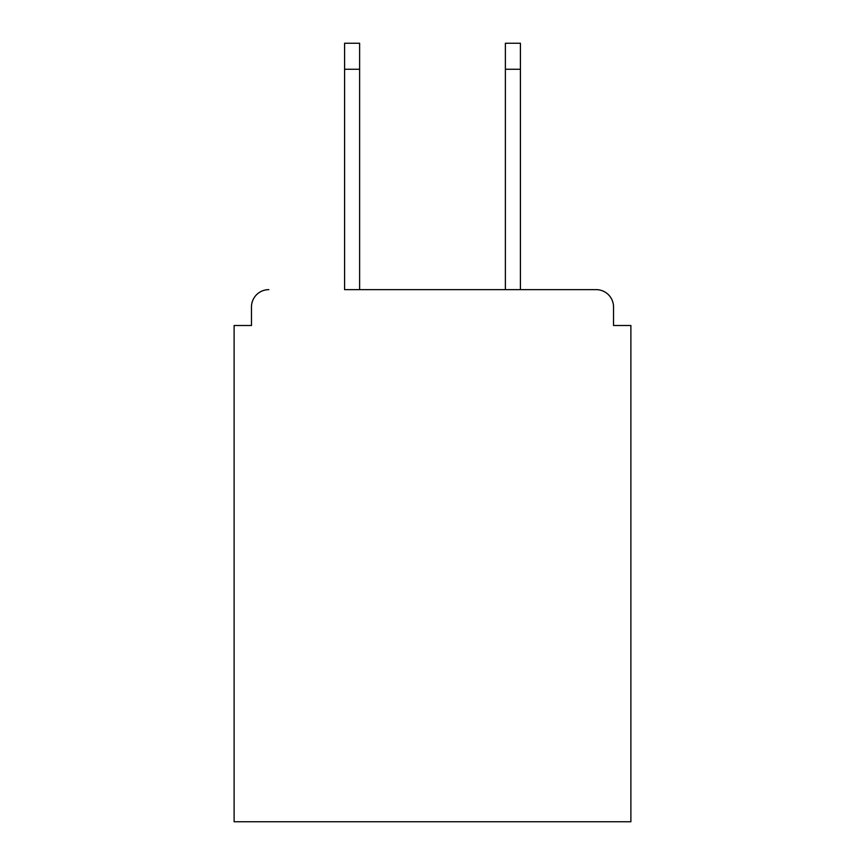 <?xml version="1.0" encoding="UTF-8"?>
<svg xmlns="http://www.w3.org/2000/svg" width="865" height="865" viewBox="0 0 865 865"><rect width="100%" height="100%" fill="white"/><g stroke="black" fill="none" stroke-linecap="round" stroke-linejoin="round"><path stroke-width="1.3" d="M613.534 325.5L613.534 306.989L613.534 325.5L630.888 325.5L630.888 821.75L234.112 821.75L234.112 325.5L251.466 325.5L251.466 306.989L251.466 325.5M344.584 69.276L344.584 43.25L359.624 43.25L359.624 69.276L344.584 69.276L344.584 289.645L596.18 289.645L520.416 289.645L520.416 69.276L505.376 69.276L505.376 43.25L520.416 43.25L520.416 69.276M268.82 289.645A17.354 17.354 0 0 0 251.466 306.989M613.534 306.989A17.354 17.354 0 0 0 596.18 289.645M505.376 69.276L505.376 289.645L359.624 289.645L359.624 69.276"/></g></svg>
